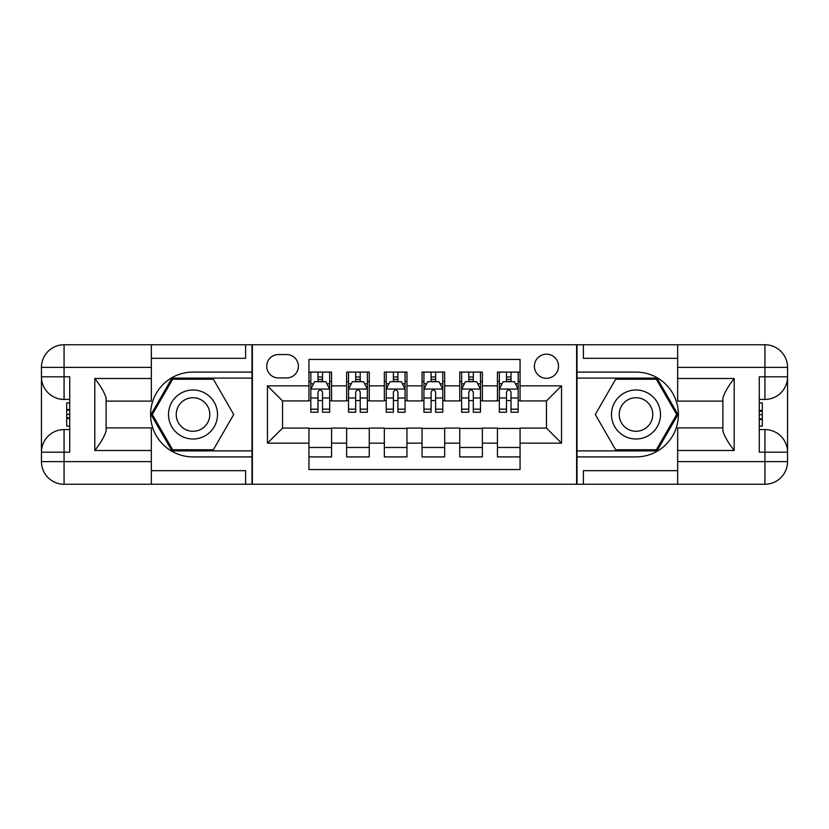 <?xml version="1.0" encoding="UTF-8"?>
<svg xmlns="http://www.w3.org/2000/svg" width="829" height="829" viewBox="0 0 829 829"><rect width="100%" height="100%" fill="white"/><g stroke="black" fill="none" stroke-linecap="round" stroke-linejoin="round"><path stroke-width="1.24" d="M546.456 354.18A12.062 12.062 0 0 0 534.384 366.242A12.062 12.062 0 0 0 546.456 378.304A12.062 12.062 0 0 0 558.518 366.242A12.062 12.062 0 0 0 546.456 354.18M151.344 470.675L245.602 470.675L245.602 484.25L677.656 484.25L677.656 461.629L764.929 461.629L764.929 452.199L759.271 452.199L759.271 376.801L764.929 376.801L764.929 367.371L677.656 367.371L677.656 378.501L734.204 378.501L734.204 450.499C728.173 442.759 724.401 436.23 722.888 430.914L722.888 398.086C724.401 392.77 728.173 386.241 734.204 378.501M520.063 372.086L497.441 372.086L497.441 385.848L482.364 385.848L482.364 400.925L497.441 400.925L497.441 385.848M482.364 385.848L482.364 372.086L459.743 372.086L459.743 385.848L444.665 385.848L444.665 400.925L459.743 400.925L459.743 385.848M444.665 385.848L444.665 372.086L422.044 372.086L422.044 385.848L406.956 385.848L406.956 400.925L422.044 400.925L422.044 385.848M406.956 385.848L406.956 372.086L384.335 372.086L384.335 385.848L369.257 385.848L369.257 400.925L384.335 400.925L384.335 385.848M369.257 385.848L369.257 372.086L346.636 372.086L346.636 400.925L331.559 400.925L331.559 372.086L308.937 372.086M308.937 456.914L331.559 456.914L331.559 428.075L346.636 428.075L346.636 456.914L369.257 456.914L369.257 428.075L384.335 428.075L384.335 443.152L369.257 443.152M384.335 443.152L384.335 456.914L406.956 456.914L406.956 428.075L422.044 428.075L422.044 443.152L406.956 443.152M422.044 443.152L422.044 456.914L444.665 456.914L444.665 428.075L459.743 428.075L459.743 443.152L444.665 443.152M459.743 443.152L459.743 456.914L482.364 456.914L482.364 428.075L497.441 428.075L497.441 443.152L482.364 443.152M278.399 377.931L286.689 377.931A11.689 11.689 0 0 0 298.378 366.242A11.689 11.689 0 0 0 286.689 354.553L278.399 354.553A11.689 11.689 0 0 0 266.71 366.242A11.689 11.689 0 0 0 278.399 377.931M677.656 358.325L583.398 358.325L583.398 344.75L576.611 344.75L576.611 484.25M576.611 344.75L151.344 344.75L151.344 367.371L64.071 367.371L64.071 376.801L69.729 376.801L69.729 452.199L64.071 452.199L64.071 461.629L151.344 461.629L151.344 450.499L94.796 450.499L94.796 378.501C100.827 386.241 104.599 392.77 106.112 398.086L106.112 430.914C104.599 436.23 100.827 442.759 94.796 450.499M252.389 484.25L252.389 344.75M520.063 385.848L520.063 359.454L308.937 359.454L308.937 400.925L282.544 400.925L282.544 428.075L308.937 428.075L308.937 469.546L520.063 469.546L520.063 428.075L546.456 428.075L546.456 400.925L520.063 400.925L520.063 385.848L561.534 385.848L561.534 443.152L520.063 443.152M308.937 443.152L267.466 443.152L267.466 385.848L308.937 385.848M497.441 443.152L497.441 456.914L520.063 456.914M308.937 381.516L310.823 381.516M317.984 381.516L322.512 381.516M329.673 381.516L331.559 381.516M308.937 400.552L310.823 400.552M317.984 400.552L322.512 400.552M329.673 400.552L331.559 400.552M308.937 428.448L331.559 428.448M308.937 447.484L331.559 447.484M346.636 400.552L348.522 400.552M355.682 400.552L360.211 400.552M367.371 400.552L369.257 400.552M346.636 381.516L348.522 381.516M355.682 381.516L360.211 381.516M367.371 381.516L369.257 381.516M346.636 428.448L369.257 428.448M346.636 447.484L369.257 447.484M384.335 428.448L406.956 428.448M384.335 447.484L406.956 447.484M384.335 381.516L386.221 381.516M393.392 381.516L397.91 381.516M405.07 381.516L406.956 381.516M384.335 400.552L386.221 400.552M393.392 400.552L397.91 400.552M405.07 400.552L406.956 400.552M422.044 428.448L444.665 428.448M422.044 447.484L444.665 447.484M422.044 381.516L423.93 381.516M431.09 381.516L435.608 381.516M442.779 381.516L444.665 381.516M422.044 400.552L423.93 400.552M431.09 400.552L435.608 400.552M442.779 400.552L444.665 400.552M459.743 428.448L482.364 428.448M459.743 447.484L482.364 447.484M459.743 381.516L461.629 381.516M468.789 381.516L473.318 381.516M480.478 381.516L482.364 381.516M459.743 400.552L461.629 400.552M468.789 400.552L473.318 400.552M480.478 400.552L482.364 400.552M497.441 428.448L520.063 428.448M497.441 447.484L520.063 447.484M497.441 381.516L499.327 381.516M506.488 381.516L511.016 381.516M518.177 381.516L520.063 381.516M497.441 400.552L499.327 400.552M506.488 400.552L511.016 400.552M518.177 400.552L520.063 400.552M282.544 400.925L267.466 385.848M282.544 428.075L267.466 443.152M561.534 385.848L546.456 400.925M561.534 443.152L546.456 428.075M322.512 376.988L317.984 376.988M329.673 409.163L322.512 409.163L322.512 412.241L329.673 412.241L329.673 389.236L325.901 381.703L314.595 381.703L310.823 389.236L310.823 412.241L317.984 412.241L317.984 409.163L310.823 409.163M310.823 389.236L310.823 372.086M329.673 389.236L329.673 372.086M317.984 381.703L317.984 372.086M322.512 372.086L322.512 381.703M322.512 409.163L322.512 392.065C320.999 389.164 319.497 389.164 317.984 392.065L317.984 409.163M205.26 393.278A24.507 24.507 0 0 0 171.79 402.252A24.507 24.507 0 0 0 180.753 435.722A24.507 24.507 0 0 0 214.234 426.748A24.507 24.507 0 0 0 205.26 393.278M201.395 399.972A16.777 16.777 0 0 0 178.473 406.117A16.777 16.777 0 0 0 184.618 429.028A16.777 16.777 0 0 0 207.54 422.883A16.777 16.777 0 0 0 201.395 399.972M213.364 449.753L172.66 449.753L152.308 414.5L172.66 379.247L213.364 379.247L233.716 414.5L213.364 449.753M648.247 393.278A24.507 24.507 0 0 0 614.766 402.252A24.507 24.507 0 0 0 623.74 435.722A24.507 24.507 0 0 0 657.21 426.748A24.507 24.507 0 0 0 648.247 393.278M644.382 399.972A16.777 16.777 0 0 0 621.46 406.117A16.777 16.777 0 0 0 627.605 429.028A16.777 16.777 0 0 0 650.527 422.883A16.777 16.777 0 0 0 644.382 399.972M656.34 449.753L615.636 449.753L595.284 414.5L615.636 379.247L656.34 379.247L676.692 414.5L656.34 449.753M252.006 344.75L252.006 372.086L193.012 372.086A42.414 42.414 0 0 0 150.598 414.5A42.414 42.414 0 0 0 193.012 456.914L252.006 456.914L252.006 484.25M94.796 378.501L151.344 378.501L151.344 367.371M151.344 378.501L151.344 401.112L106.112 401.112M151.344 461.629L151.344 484.25L64.071 484.25A22.621 22.621 0 0 1 41.45 461.629L41.45 367.371A22.621 22.621 0 0 1 64.071 344.75L151.344 344.75M252.006 372.086L252.006 378.117L172.007 378.117L151.002 414.5L172.007 450.883L252.006 450.883L252.006 378.117M252.006 450.883L252.006 456.914M106.112 427.888L151.344 427.888L151.344 450.499M245.602 484.25L151.344 484.25M41.45 452.199A22.621 22.621 0 0 1 64.071 429.577A22.621 22.621 0 0 0 41.45 452.199L64.071 452.199L64.071 429.577L69.729 429.577M69.729 399.423L64.071 399.423L64.071 376.801L41.45 376.801A22.621 22.621 0 0 0 64.071 399.423A22.621 22.621 0 0 1 41.45 376.801M245.602 344.75L245.602 358.325L151.344 358.325M69.729 402.904L66.714 402.904L66.714 417.826L69.729 417.826M66.714 414.324L69.729 414.324M66.714 410.158L69.729 410.158M66.714 409.474L69.729 409.474M66.714 417.826L66.714 426.096L69.729 426.096M66.714 418.572L69.729 418.572M576.994 484.25L576.994 456.914L635.988 456.914A42.414 42.414 0 0 0 678.402 414.5A42.414 42.414 0 0 0 635.988 372.086L576.994 372.086L576.994 344.75M734.204 450.499L677.656 450.499L677.656 461.629M677.656 450.499L677.656 427.888L722.888 427.888M677.656 367.371L677.656 344.75L764.929 344.75A22.621 22.621 0 0 1 787.55 367.371L787.55 461.629A22.621 22.621 0 0 1 764.929 484.25L677.656 484.25M576.994 456.914L576.994 450.883L656.993 450.883L677.998 414.5L656.993 378.117L576.994 378.117L576.994 450.883M576.994 378.117L576.994 372.086M722.888 401.112L677.656 401.112L677.656 378.501M583.398 344.75L677.656 344.75M787.55 376.801A22.621 22.621 0 0 1 764.929 399.423A22.621 22.621 0 0 0 787.55 376.801L764.929 376.801L764.929 399.423L759.271 399.423M759.271 429.577L764.929 429.577L764.929 452.199L787.55 452.199A22.621 22.621 0 0 0 764.929 429.577A22.621 22.621 0 0 1 787.55 452.199M583.398 484.25L583.398 470.675L677.656 470.675M759.271 426.096L762.286 426.096L762.286 411.174L759.271 411.174M762.286 414.676L759.271 414.676M762.286 418.842L759.271 418.842M762.286 419.526L759.271 419.526M762.286 411.174L762.286 402.904L759.271 402.904M762.286 410.428L759.271 410.428M360.211 376.988L355.682 376.988M367.371 409.163L360.211 409.163L360.211 412.241L367.371 412.241L367.371 389.236L363.599 381.703L352.294 381.703L348.522 389.236L348.522 412.241L355.682 412.241L355.682 409.163L348.522 409.163M348.522 389.236L348.522 372.086M367.371 389.236L367.371 372.086M355.682 381.703L355.682 372.086M360.211 372.086L360.211 381.703M360.211 409.163L360.211 392.065C358.708 389.164 357.195 389.164 355.682 392.065L355.682 409.163M397.91 376.988L393.392 376.988M405.07 409.163L397.91 409.163L397.91 412.241L405.07 412.241L405.07 389.236L401.309 381.703L389.993 381.703L386.221 389.236L386.221 412.241L393.392 412.241L393.392 409.163L386.221 409.163M386.221 389.236L386.221 372.086M405.07 389.236L405.07 372.086M393.392 381.703L393.392 372.086M397.91 372.086L397.91 381.703M397.91 409.163L397.91 392.065C396.407 389.164 394.894 389.164 393.392 392.065L393.392 409.163M435.608 376.988L431.09 376.988M442.779 409.163L435.608 409.163L435.608 412.241L442.779 412.241L442.779 389.236L439.007 381.703L427.691 381.703L423.93 389.236L423.93 412.241L431.09 412.241L431.09 409.163L423.93 409.163M423.93 389.236L423.93 372.086M442.779 389.236L442.779 372.086M431.09 381.703L431.09 372.086M435.608 372.086L435.608 381.703M435.608 409.163L435.608 392.065C434.106 389.164 432.603 389.164 431.09 392.065L431.09 409.163M473.318 376.988L468.789 376.988M480.478 409.163L473.318 409.163L473.318 412.241L480.478 412.241L480.478 389.236L476.706 381.703L465.401 381.703L461.629 389.236L461.629 412.241L468.789 412.241L468.789 409.163L461.629 409.163M461.629 389.236L461.629 372.086M480.478 389.236L480.478 372.086M468.789 381.703L468.789 372.086M473.318 372.086L473.318 381.703M473.318 409.163L473.318 392.065C471.805 389.164 470.302 389.164 468.789 392.065L468.789 409.163M511.016 376.988L506.488 376.988M518.177 409.163L511.016 409.163L511.016 412.241L518.177 412.241L518.177 389.236L514.405 381.703L503.099 381.703L499.327 389.236L499.327 412.241L506.488 412.241L506.488 409.163L499.327 409.163M499.327 389.236L499.327 372.086M518.177 389.236L518.177 372.086M506.488 381.703L506.488 372.086M511.016 372.086L511.016 381.703M511.016 409.163L511.016 392.065C509.503 389.164 508.001 389.164 506.488 392.065L506.488 409.163M346.636 443.152L331.559 443.152M346.636 385.848L331.559 385.848M329.579 389.05L310.916 389.05M310.823 383.775L313.559 383.775M326.937 383.775L329.673 383.775M317.984 397.982L310.823 397.982M329.673 397.982L322.512 397.982M322.512 379.392L317.984 379.392M64.071 344.75A22.621 22.621 0 0 0 41.45 367.371L64.071 367.371L64.071 344.75M64.071 484.25L64.071 461.629L41.45 461.629A22.621 22.621 0 0 0 64.071 484.25M764.929 484.25A22.621 22.621 0 0 0 787.55 461.629L764.929 461.629L764.929 484.25M764.929 344.75L764.929 367.371L787.55 367.371A22.621 22.621 0 0 0 764.929 344.75M367.278 389.05L348.615 389.05M348.522 383.775L351.258 383.775M364.646 383.775L367.371 383.775M355.682 397.982L348.522 397.982M367.371 397.982L360.211 397.982M360.211 379.392L355.682 379.392M404.977 389.05L386.314 389.05M386.221 383.775L388.956 383.775M402.345 383.775L405.07 383.775M393.392 397.982L386.221 397.982M405.07 397.982L397.91 397.982M397.91 379.392L393.392 379.392M442.686 389.05L424.023 389.05M423.93 383.775L426.655 383.775M440.044 383.775L442.779 383.775M431.09 397.982L423.93 397.982M442.779 397.982L435.608 397.982M435.608 379.392L431.09 379.392M480.385 389.05L461.722 389.05M461.629 383.775L464.354 383.775M477.742 383.775L480.478 383.775M468.789 397.982L461.629 397.982M480.478 397.982L473.318 397.982M473.318 379.392L468.789 379.392M518.084 389.05L499.421 389.05M499.327 383.775L502.063 383.775M515.441 383.775L518.177 383.775M506.488 397.982L499.327 397.982M518.177 397.982L511.016 397.982M511.016 379.392L506.488 379.392"/></g></svg>
